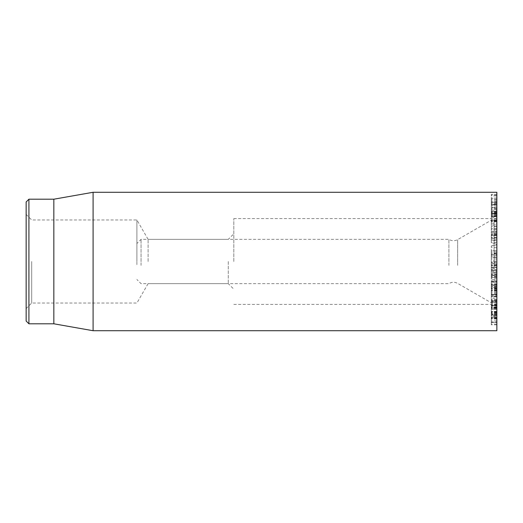 <?xml version="1.0" encoding="UTF-8"?>
<svg xmlns="http://www.w3.org/2000/svg" width="523" height="523" viewBox="0 0 523 523"><rect width="100%" height="100%" fill="white"/><g stroke="black" fill="none" stroke-linecap="round" stroke-linejoin="round"><path stroke-width="0.39" stroke-dasharray="2.62 1.96" d="M491.313 301.098C491.313 302.595 491.313 302.595 491.313 301.098C491.313 302.595 491.313 302.595 491.313 301.098L491.313 296.09L491.313 301.098L496.85 301.098C496.85 302.595 496.85 302.595 496.85 301.098C496.85 302.595 496.85 302.595 496.85 301.098L491.313 301.098M496.85 296.09L491.313 296.136L496.85 296.136L496.85 301.098L496.85 296.09M496.85 298.345L496.85 308.988L496.85 298.345L491.313 298.345L491.313 308.988L491.313 298.345M496.85 292.88L491.313 292.88L491.313 294.606L496.85 294.606L491.313 294.593L491.313 295.175L496.85 295.175L496.85 282.132L496.85 296.809L496.85 294.423L491.313 294.423L491.313 296.868L496.85 296.868L491.313 296.809L491.313 270.822L491.313 281.4L496.85 281.4L496.85 273.261L491.313 273.261M496.85 308.988L491.313 308.949L496.85 308.988M496.85 308.361L491.313 308.361M496.85 301.235L491.313 301.235L496.85 301.235M496.85 302.909L491.313 302.941L496.85 302.909M496.85 287.055L491.313 287.055L491.313 287.63L491.313 284.865L491.313 287.63L496.85 287.63L496.85 284.865L491.313 284.865L491.313 285.447L496.85 285.447L496.85 287.055M496.85 284.865L496.85 285.447L496.85 284.865M491.313 257.414L491.313 261.023L491.313 254.838L491.313 257.414L496.85 257.414L491.313 257.493M496.85 257.493L496.85 261.023L491.313 261.023M496.85 261.023L496.85 254.838L491.313 254.838M496.85 254.838L496.85 257.414M496.85 263.474L496.85 250.759L491.313 250.759L491.313 265.841L491.313 250.68L496.85 250.68L496.85 263.474L491.313 263.474M496.85 250.68L491.313 250.68M496.85 255.669L491.313 255.669M496.85 258.977L491.313 258.977M496.85 265.697L491.313 265.697M496.85 265.841L491.313 265.841L496.85 265.841M496.85 261.964L491.313 261.964M496.85 254.158L491.313 254.158M496.85 253.073L491.313 253.073M496.85 211.822L496.85 207.016L491.313 207.016L491.313 214.051L491.313 207.252L496.85 207.252L496.85 211.822L491.313 211.822M496.85 214.044L496.85 204.885L496.85 214.293L491.313 214.293L491.313 204.885L491.313 214.044L496.85 214.051L491.313 214.044M496.85 209.481L491.313 209.481M496.85 204.97L496.85 216.104L496.85 198.139L496.85 204.97L491.313 204.97L491.313 198.139L491.313 216.104L491.313 204.97M496.85 208.625L491.313 208.625M496.85 198.139L491.313 198.4L496.85 198.139M496.85 199.518L491.313 199.518M496.85 200.106L491.313 200.106M496.85 205.042L491.313 205.042M496.85 205.114L491.313 205.356L496.85 205.114M496.85 212.534L491.313 212.534M496.85 216.104L496.85 216.522L491.313 216.522L491.313 216.104L496.85 216.104M496.85 212.011L496.85 210.253L491.313 210.253L491.313 213.436L491.313 210.253L496.85 210.246L496.85 211.665L491.313 211.665L496.85 211.658L496.85 213.436L491.313 213.436L496.85 213.443L496.85 212.011L491.313 212.011M496.85 204.885L491.313 204.885M496.85 204.918L491.313 204.918M496.85 211.2L491.313 211.2M496.85 220.634L496.85 201.525L496.85 220.634L491.313 220.634L491.313 201.525L491.313 220.634M496.85 221.196L491.313 221.196L491.313 221.674L496.85 221.674L496.85 221.196M496.85 203.519L491.313 203.519M496.85 201.525L496.85 202.002L491.313 202.002L491.313 201.525M496.85 213.783L491.313 213.783M496.85 214.24L491.313 214.24M496.85 215.548L491.313 215.803L496.85 215.548M496.85 212.868L491.313 212.868M496.85 216.457L491.313 216.457M496.85 220.32L491.313 220.32M496.85 221.798L496.85 224.968L491.313 224.982L491.313 216.77L491.313 224.982L496.85 224.982L496.85 217.28L491.313 217.28L491.313 216.77L496.85 216.77L496.85 221.798L491.313 221.798M496.85 217.28L496.85 216.77L496.85 217.28M496.85 223.295L496.85 232.866L491.313 232.866L491.313 214.946L491.313 232.866L496.85 232.84L496.85 223.295L491.313 223.295M496.85 215.653L491.313 215.653M496.85 214.946L491.313 214.946L491.313 213.364L496.85 213.364L496.85 214.946M496.85 231.016L491.313 231.016M496.85 207.611L496.85 211.658L496.85 204.493L491.313 204.493L496.85 204.454L496.85 207.611L491.313 207.611L491.313 211.658L491.313 207.611M496.85 211.658L491.313 211.658M496.85 208.514L491.313 208.514M496.85 195.955L496.85 204.316L491.313 204.316L491.313 194.294L491.313 202.963L491.313 202.211L496.85 202.211L496.85 195.955L491.313 195.955M496.85 204.316L496.85 208.795L491.313 208.795L491.313 204.316M496.85 195.229L491.313 195.229M496.85 194.294L491.313 194.308L496.85 194.294M496.85 202.911L491.313 202.911M496.85 202.963L491.313 202.963M496.85 207.186L491.313 207.186L491.313 213.887L496.85 213.887L496.85 202.264L491.313 202.264L491.313 207.186M496.85 208.795L496.85 213.822L491.313 213.822L491.313 208.795M491.313 234.467L491.313 240.763L496.85 240.763L496.85 240.43L491.313 240.43L491.313 234.467L496.85 234.467L496.85 231.663L496.85 235.651L491.313 235.651M491.313 231.663L496.85 231.748L491.313 231.663M496.85 235.651L496.85 240.43L496.85 238.377L491.313 238.377M496.85 238.377L496.85 234.467M491.313 235.605L491.313 243.247L496.85 243.247L496.85 242.679L491.313 242.679L491.313 235.33L491.313 237.887L491.313 235.605L496.85 235.605L496.85 237.887L496.85 235.33L496.85 239.403L491.313 239.403M496.85 239.403L496.85 235.605M496.85 229.401L496.85 228.826L491.313 228.826L491.313 229.401L496.85 229.401M496.85 234.794L491.313 234.794M496.85 235.33L491.313 235.311M496.85 237.887L491.313 237.887L491.313 237.305L496.85 237.305L496.85 237.887M491.313 277.425L491.313 273.124L491.313 277.425L496.85 277.425L496.85 279.72L491.313 279.903L496.85 279.903L496.85 275.379L491.313 275.379M496.85 275.379L496.85 272.934L491.313 272.934L496.85 273.124L496.85 277.425M496.85 273.261L496.85 270.822L491.313 270.528L496.85 270.528L496.85 282.054L491.313 282.054L496.85 282.342L496.85 276.458L496.85 281.753L491.313 281.753M496.85 281.753L496.85 282.145L491.313 282.145L496.85 282.191L496.85 281.4L496.85 282.132L491.313 282.132L491.313 292.88M496.85 276.458L491.313 276.458M496.85 276.497L491.313 276.497M496.85 316.487L496.85 315.179L491.313 315.179L491.313 324.168L491.313 317.624L491.313 322.416L496.85 322.416L496.85 322.018L491.313 322.018L491.313 307.727L496.85 307.714L496.85 308.165L491.313 308.165L491.313 315.14L491.313 306.014L491.313 317.814L496.85 317.807L496.85 316.487L491.313 316.487M496.85 315.179L496.85 314.356L491.313 314.33L496.85 314.33L496.85 315.644L491.313 315.644L491.313 314.356L491.313 315.179M496.85 315.644L496.85 317.781L491.313 317.781L491.313 315.644M496.85 309.158L496.85 324.168L496.85 306.014L491.313 306.014L491.313 305.386L496.85 305.386L496.85 315.14L491.313 315.14L491.313 314.558L496.85 314.558L496.85 309.158L491.313 309.158M496.85 324.168L491.313 324.168L491.313 324.816L496.85 324.816L496.85 324.168M496.85 319.017L491.313 319.017M496.85 318.239L491.313 318.239L491.313 317.624L496.85 317.624L496.85 318.239M496.85 320.867L491.313 320.867M496.85 312.447L491.313 312.447M496.85 312.996L491.313 312.996M496.85 315.14L496.85 314.558L496.85 315.14M491.313 301.784L491.313 314.088L491.313 299.934L491.313 301.784L496.85 301.784L496.85 299.934L496.85 305.138L496.85 300.437L491.313 300.437L496.85 300.47L496.85 311.335L496.85 305.713L491.313 305.733L496.85 305.713L496.85 314.088L496.85 301.784M496.85 314.088L491.313 314.035L496.85 314.088M496.85 307.413L491.313 307.413M496.85 311.329L491.313 311.335L496.85 311.329M496.85 302.144L491.313 302.144M496.85 305.138L491.313 305.131L496.85 305.138M496.85 300.078L491.313 300.078M496.85 291.161L491.313 291.161L491.313 290.664L496.85 290.664L496.85 291.161M496.85 290.834L491.313 290.834M496.85 285.551L491.313 285.551M496.85 284.264L491.313 284.264L491.313 283.773L496.85 283.773L496.85 284.264M496.85 289.003L491.313 289.003M496.85 290.71L491.313 290.71L491.313 290.193L496.85 290.193L496.85 290.71M496.85 290.043L491.313 290.043M496.85 288.761L491.313 288.761L491.313 288.304L496.85 288.304L496.85 288.761M496.85 293.841L491.313 293.841M496.85 286.689L491.313 286.813L496.85 286.689M496.85 286.787L491.313 286.787M496.85 284.512L491.313 284.512M496.85 269.384L496.85 274.457L491.313 274.457L491.313 275.078L491.313 267.514L491.313 275.078L496.85 275.078L496.85 269.384L491.313 269.384M496.85 274.457L496.85 275.078L496.85 274.457M491.313 268.142L491.313 267.514L496.85 267.514L496.85 268.142L491.313 268.142M496.85 273.209L491.313 273.209M496.85 275.431L496.85 265.135L496.85 277.458L496.85 275.431L491.313 275.431L491.313 277.458L491.313 265.135L491.313 275.431M496.85 277.458L491.313 277.458L491.313 276.863L496.85 276.863L496.85 277.458M496.85 267.168L491.313 267.168M496.85 265.135L491.313 265.135L491.313 265.736L496.85 265.736L496.85 244.489L496.85 272.849L496.85 265.115L491.313 264.854L491.313 271.365L491.313 245.973L491.313 264.854M496.85 192.281L496.85 330.719M496.85 261.5L496.85 304.419L496.85 261.5M228.276 261.5L228.276 283.649L228.276 261.5M233.814 261.5L233.814 218.581L233.814 261.5M148.094 261.5L148.094 239.351L148.094 261.5M31.687 261.5L31.687 303.033L31.687 261.5M26.15 261.5L26.15 308.57L26.15 261.5M136.902 261.5L136.902 219.967L136.902 261.5M26.15 321.03L26.15 201.97M28.922 199.204L28.922 323.796M53.836 199.204L53.836 323.796M93.094 330.719L93.094 192.281M448.897 265.37L448.897 239.351L448.897 265.37M494.078 268.999L494.078 218.581L494.078 268.999M496.85 268.868L496.85 219.327L496.85 268.868M496.85 264.095L491.313 262.376M496.85 253.191L491.313 254.394M136.902 264.645L136.902 243.502L136.902 264.645M141.053 265.37L141.053 239.351L141.053 265.37M496.85 294.58L491.313 294.58L496.85 294.593M496.85 264.723L491.313 264.723M496.85 251.929L491.313 251.929M496.85 220.686L491.313 220.686M496.85 220.451L491.313 220.451M496.85 221.615L491.313 221.615M496.85 220.02L491.313 220.02M496.85 226.531L491.313 226.531M496.85 226.766L491.313 226.766M496.85 195.112L491.313 195.112M496.85 234.252L491.313 234.252M496.85 280.184L491.313 280.184M496.85 278.484L491.313 278.484M496.85 274.758L491.313 274.758M496.85 316.958L491.313 316.958M496.85 312.682L491.313 312.682M496.85 322.514L491.313 322.514M496.85 318.71L491.313 318.71M496.85 311.643L491.313 311.643M496.85 311.858L491.313 311.858M496.85 313.421L491.313 313.421M496.85 311.917L491.313 311.917M496.85 311.42L491.313 311.42M496.85 307.746L491.313 307.746M496.85 307.073L491.313 307.073M496.85 306.838L491.313 306.838M496.85 289.304L491.313 289.304M496.85 289.167L491.313 289.167M496.85 296.626L491.313 296.626M457.645 265.324L457.645 239.619L457.645 265.324M496.85 272.81L491.313 271.345M496.85 269.548L491.313 269.293M496.85 271.006L491.313 269.966M496.85 257.388L491.313 256.348M496.85 252.955L491.313 254.289M496.85 244.757L491.313 246.098M496.85 247.739L491.313 247.484M496.85 261.899L491.313 263.363M496.85 270.568L491.313 270.306M491.313 302.222L496.85 302.222M491.313 294.992L496.85 294.992M496.85 309.302L491.313 309.302M496.85 304.634L491.313 304.634M496.85 292.638L491.313 292.638M496.85 287.84L491.313 287.84M496.85 284.643L491.313 284.643M496.85 198.06L491.313 198.06M496.85 205.068L491.313 205.068M496.85 201.322L491.313 201.322M496.85 215.947L491.313 215.947M496.85 221.824L491.313 221.824M491.313 225.034L496.85 225.034M491.313 215.842L496.85 215.842M496.85 233.271L491.313 233.271M491.313 231.637L496.85 231.637M496.85 228.701L491.313 228.701M496.85 238.03L491.313 238.03M496.85 317.52L491.313 317.52M496.85 307.727L491.313 307.727M496.85 315.258L491.313 315.258M496.85 314.434L491.313 314.434M496.85 305.347L491.313 305.347M496.85 311.394L491.313 311.394M496.85 305.19L491.313 305.19M496.85 299.587L491.313 299.587M496.85 291.285L491.313 291.285M496.85 290.84L491.313 290.84M496.85 286.101L491.313 286.101M496.85 281.4L491.313 281.4M491.313 275.131L496.85 275.131M491.313 267.462L496.85 267.462M496.85 277.51L491.313 277.51M496.85 265.083L491.313 265.083M26.15 308.57L31.687 303.033L136.902 303.033L148.094 283.649L228.276 283.649L233.814 289.186M26.15 214.43L31.687 219.967L136.902 219.967L148.094 239.351L228.276 239.351L233.814 233.814M233.814 304.419L496.85 304.419M233.814 218.581L496.85 218.581M496.85 219.327L494.078 218.581L457.645 239.619C454.677 241.181 451.761 241.096 448.897 239.351L141.053 239.351L136.902 243.502M496.85 303.673L494.078 304.419L457.645 283.381C454.677 281.819 451.761 281.904 448.897 283.649L141.053 283.649L136.902 279.498M491.313 270.352L496.85 271.836M491.313 245.973L496.85 244.489M491.313 271.365L496.85 272.849"/><path stroke-width="0.78" d="M496.85 261.5L496.85 192.281L93.094 192.281L93.094 330.719L496.85 330.719L496.85 261.5M26.15 261.5L26.15 321.03L28.922 323.796L28.922 199.204L26.15 201.97L26.15 261.5M28.922 323.796L53.836 323.796L53.836 199.204L28.922 199.204M53.836 323.796L93.094 330.719M53.836 199.204L93.094 192.281"/></g></svg>
